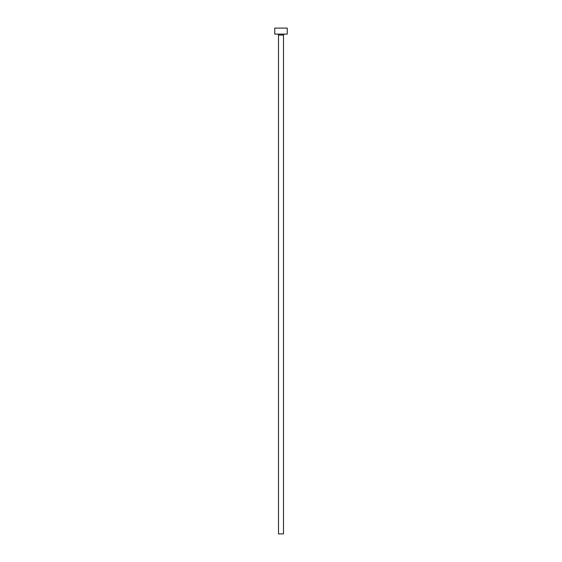 <?xml version="1.0" encoding="UTF-8"?>
<svg xmlns="http://www.w3.org/2000/svg" width="562" height="562" viewBox="0 0 562 562"><rect width="100%" height="100%" fill="white"/><g stroke="black" fill="none" stroke-linecap="round" stroke-linejoin="round"><path stroke-width="0.84" d="M283.501 35.097A0.998 0.998 0 0 1 284.498 34.099A0.998 0.998 0 0 0 283.501 35.097L278.499 35.097L278.499 533.9L283.501 533.9L283.501 35.097L283.501 533.9L278.499 533.9L278.499 35.097A0.998 0.998 0 0 0 277.502 34.099A0.998 0.998 0 0 1 278.499 35.097L283.501 35.097M274.755 28.1L274.755 34.099L287.245 34.099L287.245 28.1L274.755 28.1L274.755 34.099L287.245 34.099L287.245 28.1L274.755 28.1"/></g></svg>
